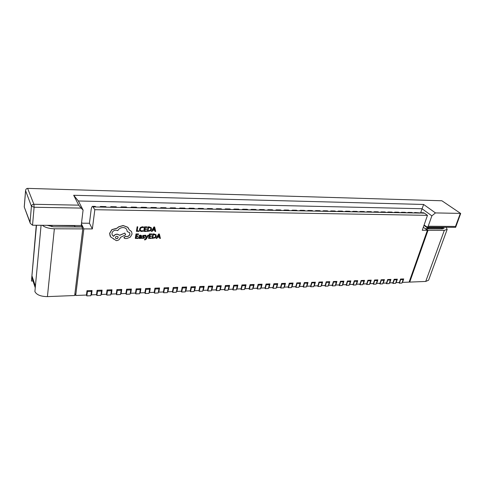 <?xml version="1.0" encoding="UTF-8"?>
<svg xmlns="http://www.w3.org/2000/svg" width="485" height="485" viewBox="0 0 485 485"><rect width="100%" height="100%" fill="white"/><g stroke="black" fill="none" stroke-linecap="round" stroke-linejoin="round"><path stroke-width="0.73" d="M392.323 282.791L393.044 283.446L395.602 283.343L396.791 279.869L393.99 279.748M396.791 279.869L396.057 279.214M394.232 279.966L393.044 283.446M32.537 225.234L81.225 225.537L83.08 210.084L81.147 208.089L34.108 207.253L32.537 225.234L30.282 223.342L30.052 222.257L31.428 206.252L25.566 190.611C25.808 189.168 26.487 188.422 27.603 188.374L441.883 200.766L460.689 213.473L441.883 200.766M424.102 225.016L427.212 227.15L428.207 226.24L431.862 215.861L422.029 208.738L78.388 200.99L83.08 210.084M27.603 188.374L33.908 204.276L78.728 205.161L73.678 195.273L423.629 204.464L435.463 212.921L460.338 213.4L455.5 226.446L455.554 227.338L427.212 227.15M435.463 212.921L431.862 215.861M420.634 212.788L423.629 204.464M78.388 200.99L73.678 195.273M78.728 205.161L81.147 208.089M30.282 223.342L24.28 207.059L30.052 222.257M455.688 227.235L460.689 213.473M33.028 280.997L31.464 281.045L31.937 275.789L32.252 278.645L35.253 287.757M42.304 225.295C45.032 227.465 49.058 228.629 54.362 228.787L82.771 228.902L74.684 295.523L47.421 296.614C40.801 296.535 36.63 294.856 34.896 291.588L35.393 286.253L31.937 275.789L36.49 225.258M47.148 225.325L53.538 226.822L81.826 226.974L82.771 228.902M31.464 281.045L36.266 225.258M385.878 283.046L386.593 283.707L389.182 283.604L390.364 280.118L387.527 279.99M390.364 280.118L389.637 279.451M387.776 280.215L386.593 283.707M379.373 283.307L380.082 283.974L382.695 283.864L383.865 280.36L381.004 280.227M383.865 280.36L383.144 279.693M381.246 280.457L380.082 283.974M372.789 283.573L373.492 284.24L376.136 284.131L377.3 280.609L374.402 280.475M377.3 280.609L376.578 279.936M374.65 280.706L373.492 284.24M446.127 227.277L447.176 229.393L444.321 230.363L428.019 230.296L426.048 228.805L442.32 228.89L444.042 228.308L443.642 227.259M425.915 229.181L426.048 228.805M409.255 281.676L409.722 282.094L425.721 281.452L428.582 280.215L447.176 229.393M409.722 282.094L428.019 230.296M366.133 283.84L366.83 284.513L369.503 284.404L370.661 280.857L367.727 280.718M370.661 280.857L369.946 280.185M367.982 280.96L366.83 284.513M398.694 282.537L399.416 283.185L401.95 283.082L403.15 279.633L400.374 279.512M403.15 279.633L402.411 278.978M400.616 279.73L399.416 283.185M232.503 289.193L233.067 289.951L236.353 289.818L237.274 285.901L233.976 286.023L233.661 285.61M237.274 285.901L236.692 285.144M233.976 286.023L233.067 289.951M86.445 294.995L86.833 295.892L90.871 295.729L91.447 291.406L87.397 291.564L87.027 290.709M91.447 291.406L91.071 290.557M87.397 291.564L86.833 295.892M287.811 286.981L288.436 287.696L291.461 287.575L292.485 283.816L289.448 283.925L289.163 283.598M292.485 283.816L291.843 283.088M289.448 283.925L288.436 287.696M154.06 292.34L154.527 293.14L158.207 292.995L158.953 288.86L155.261 288.999L154.909 288.393M158.953 288.86L158.474 288.054M155.261 288.999L154.527 293.14M338.772 284.938L339.445 285.623L342.24 285.507L343.35 281.894L340.288 281.73M343.35 281.894L342.659 281.197M340.549 281.997L339.445 285.623M215.825 289.866L216.365 290.63L219.735 290.491L220.62 286.526L217.238 286.653L216.916 286.205M220.62 286.526L220.063 285.762M217.238 286.653L216.365 290.63M272.473 287.593L273.079 288.32L276.183 288.199L277.177 284.392L274.067 284.507L273.776 284.161M277.177 284.392L276.553 283.658M274.067 284.507L273.079 288.32M135.382 293.092L135.818 293.904L139.595 293.752L140.298 289.563L136.503 289.709L136.146 289.036M140.298 289.563L139.844 288.745M136.503 289.709L135.818 293.904M324.623 285.501L325.283 286.198L328.145 286.083L329.23 282.428L326.096 282.252M329.23 282.428L328.557 281.724M326.369 282.531L325.283 286.198M198.729 290.551L199.25 291.321L202.706 291.182L203.548 287.175L200.087 287.302L199.753 286.817M203.548 287.175L203.015 286.392M200.087 287.302L199.25 291.321M256.771 288.223L257.359 288.963L260.536 288.83L261.5 284.986L258.323 285.101L258.02 284.731M261.5 284.986L260.894 284.24M258.323 285.101L257.359 288.963M116.206 293.855L116.612 294.686L120.492 294.528L121.147 290.285L117.255 290.436L116.879 289.69M121.147 290.285L120.723 289.454M117.255 290.436L116.612 294.686M310.151 286.083L310.8 286.787L313.722 286.671L314.783 282.973L311.576 282.779M314.783 282.973L314.122 282.264M311.855 283.082L310.8 286.787M181.202 291.255L181.699 292.037L185.246 291.891L186.052 287.835L182.499 287.969L182.16 287.441M186.052 287.835L185.537 287.047M182.499 287.969L181.699 292.037M359.409 284.107L360.1 284.786L362.798 284.677L363.944 281.112L360.979 280.967M363.944 281.112L363.235 280.433M361.24 281.215L360.1 284.786M240.693 288.866L241.263 289.618L244.513 289.484L245.446 285.592L242.185 285.713L241.876 285.313M245.446 285.592L244.858 284.84M242.185 285.713L241.263 289.618M81.413 223.973L83.844 228.902L75.715 295.48L86.439 295.05L87.003 290.709L92.065 290.521L91.489 294.85L96.509 294.65L96.891 295.486L100.88 295.323L101.48 291.03L97.485 291.182L97.097 290.339L102.099 290.151L101.498 294.45L101.116 293.625M101.48 291.03L101.086 290.188M97.485 291.182L96.891 295.486M295.341 286.677L295.977 287.393L298.966 287.272L300.003 283.531L296.723 283.325M300.003 283.531L299.36 282.81M297.008 283.64L295.977 287.393M163.227 291.97L163.7 292.77L167.337 292.625L168.101 288.514L164.457 288.648L164.106 288.072M168.101 288.514L167.61 287.714M164.457 288.648L163.7 292.77M345.726 284.659L346.405 285.344L349.17 285.228L350.291 281.627L347.26 281.47M350.291 281.627L349.594 280.942M347.527 281.736L346.405 285.344M224.215 289.527L224.767 290.285L228.095 290.151L228.999 286.211L225.658 286.338L225.343 285.907M228.999 286.211L228.429 285.447M225.658 286.338L224.767 290.285M280.185 287.284L280.803 288.011L283.864 287.884L284.877 284.101L281.803 284.216L281.512 283.877M284.877 284.101L284.246 283.373M281.803 284.216L280.803 288.011M144.785 292.71L145.233 293.522L148.962 293.37L149.683 289.205L145.943 289.351L145.585 288.714M149.683 289.205L149.222 288.393M145.943 289.351L145.233 293.522M331.74 285.216L332.407 285.907L335.232 285.792L336.329 282.155L333.231 281.985M336.329 282.155L335.65 281.458M333.498 282.264L332.407 285.907M207.331 290.206L207.859 290.976L211.272 290.836L212.139 286.847L208.714 286.981L208.392 286.514M212.139 286.847L211.593 286.077M208.714 286.981L207.859 290.976M264.671 287.908L265.271 288.642L268.405 288.514L269.387 284.683L266.241 284.804L265.944 284.44M269.387 284.683L268.769 283.949M266.241 284.804L265.271 288.642M125.857 293.473L126.276 294.292L130.107 294.134L130.78 289.921L126.943 290.066L126.573 289.363M130.78 289.921L130.344 289.096M126.943 290.066L126.276 294.292M317.426 285.792L318.081 286.496L320.973 286.374L322.046 282.694L318.881 282.512M322.046 282.694L321.379 281.991M319.154 282.803L318.081 286.496M190.023 290.897L190.532 291.679L194.03 291.534L194.855 287.502L191.345 287.635L191.011 287.126M194.855 287.502L194.333 286.72M191.345 287.635L190.532 291.679M248.781 288.545L249.363 289.284L252.57 289.157L253.522 285.283L250.302 285.404L249.999 285.022M253.522 285.283L252.927 284.537M250.302 285.404L249.363 289.284M106.421 294.25L106.821 295.08L110.75 294.922L111.38 290.654L107.434 290.806L107.058 290.018M111.38 290.654L110.968 289.818M107.434 290.806L106.821 295.08M302.792 286.38L303.428 287.09L306.387 286.968L307.435 283.246L304.192 283.052M307.435 283.246L306.781 282.537M304.471 283.361L303.428 287.09M172.272 291.612L172.757 292.4L176.346 292.255L177.134 288.169L173.533 288.308L173.187 287.757M177.134 288.169L176.631 287.375M173.533 288.308L172.757 292.4M352.607 284.38L353.292 285.059L356.02 284.95L357.154 281.367L354.159 281.221M357.154 281.367L356.457 280.688M354.42 281.476L353.292 285.059M148.513 235.304L147.895 235.304L146.458 237.935L145.912 235.304L145.239 235.304L146.064 238.45L144.694 239.408L144.609 239.899L144.991 239.942L146.373 238.929L148.513 235.304L147.834 235.207L146.422 237.777M145.912 235.304L145.185 235.207L146.003 238.353L144.633 239.311L144.609 239.899M141.487 235.577L140.511 235.14L139.28 235.431L139.25 236.068L140.438 235.686L141.014 236.462L139.971 236.589L138.661 237.626L138.849 238.299L139.607 238.547L140.747 237.983L140.686 238.468L141.287 238.468L141.62 236.431L141.517 235.619L140.571 235.231L139.28 235.431M140.68 238.068L140.686 238.468M140.917 235.862L140.953 236.365L139.91 236.498L138.607 237.535L138.722 238.123M138.031 237.971L136.055 237.977L136.291 236.48L138.025 236.48L138.104 235.971L136.376 235.971L136.6 234.546L138.468 234.546L138.492 233.94L135.994 233.934L135.297 238.39L137.952 238.474L138.031 237.971L136.073 237.88M138.104 235.971L136.388 235.874M143.548 227.053L142.432 226.865L140.547 227.513L139.565 229.26L139.929 230.878L141.493 231.497L142.869 231.236L142.96 230.684L141.662 230.981L140.498 230.508L140.232 229.223L140.953 227.877L142.354 227.386L143.451 227.659L143.487 226.962L142.372 226.774L140.486 227.423L139.51 229.162L139.759 230.642M142.96 230.684L141.608 230.884L140.371 230.32M423.326 227.229L427.382 230.29L409.097 282.118L402.508 282.379L403.708 278.93L400.537 279.045L399.343 282.506L396.16 282.634L397.348 279.166L394.147 279.281L392.959 282.761L389.74 282.894L390.928 279.402L387.685 279.524L386.509 283.022L383.253 283.155L384.429 279.645L381.155 279.766L379.985 283.282L376.7 283.416L377.863 279.887L374.553 280.015L373.389 283.549L370.067 283.683L371.225 280.136L367.879 280.263L366.727 283.816L363.368 283.949L364.514 280.385L361.125 280.512L359.985 284.083L356.59 284.222L357.724 280.639L354.305 280.767L353.171 284.362L349.74 284.495L350.861 280.894L347.399 281.021L346.284 284.634L342.81 284.774L343.92 281.154L340.421 281.282L339.318 284.913L335.802 285.053L336.905 281.415L333.365 281.542L332.267 285.198L328.715 285.338L329.806 281.676L326.223 281.809L325.144 285.483L321.549 285.629L322.628 281.943L319.003 282.082L317.936 285.774L314.298 285.92L315.365 282.215L311.703 282.349L310.642 286.065L306.963 286.211L308.017 282.488L304.313 282.628L303.264 286.356L299.548 286.508L300.585 282.767L296.838 282.907L295.808 286.659L292.043 286.811L293.067 283.046L289.272 283.185L288.254 286.962L284.446 287.114L285.459 283.325L281.621 283.47L280.621 287.265L276.765 287.423L277.76 283.616L273.879 283.755L272.891 287.575L268.993 287.732L269.975 283.901L266.041 284.052L265.071 287.89L261.124 288.048L262.088 284.198L258.117 284.343L257.153 288.205L253.164 288.369L254.116 284.495L250.09 284.64L249.144 288.526L245.107 288.69L246.04 284.792L241.966 284.944L241.039 288.854L236.947 289.018L237.868 285.095L233.74 285.253L232.83 289.181L228.69 289.351L229.593 285.404L225.416 285.562L224.525 289.515L220.335 289.684L221.221 285.72L216.989 285.877L216.116 289.854L211.872 290.024L212.739 286.035L208.459 286.192L207.604 290.194L203.306 290.363L204.155 286.35L199.82 286.514L198.983 290.539L194.631 290.715L195.461 286.677L191.072 286.841L190.253 290.891L185.846 291.067L186.652 287.005L182.208 287.168L181.414 291.242L176.952 291.424L177.74 287.332L173.236 287.502L172.46 291.6L167.943 291.782L168.707 287.672L164.148 287.841L163.396 291.964L158.819 292.152L159.559 288.011L154.945 288.181L154.212 292.334L149.574 292.522L150.295 288.357L145.615 288.533L144.906 292.71L140.207 292.898L140.911 288.702L136.17 288.884L135.479 293.085L130.72 293.273L131.399 289.06L126.597 289.236L125.93 293.467L121.111 293.661L121.759 289.418L116.891 289.6L116.254 293.855L111.368 294.049L111.993 289.781L107.064 289.963L106.445 294.25L101.498 294.45M427.382 230.29L422.265 230.272L427.473 215.346L94.824 209.708L92.362 228.938L83.844 228.902M96.509 294.65L97.097 290.333M139.104 230.902L137.176 230.896L137.746 226.822L137.116 226.816L136.412 231.315L139.025 231.412L139.104 230.902L137.188 230.805M146.47 230.921L144.506 230.915L144.754 229.417L146.47 229.423L146.555 228.908L144.833 228.902L145.07 227.471L146.925 227.477L146.949 226.871L144.469 226.859L143.742 231.333L146.385 231.43L146.47 230.921L144.524 230.824M146.555 228.908L144.851 228.811M151.308 227.811L149.331 226.889L147.967 226.877L147.288 231.43L150.562 230.818L151.562 229.162L151.102 227.58L148.028 226.968L147.288 231.43M154.721 230.242L155.036 231.454L155.709 231.454L154.66 227.01L153.939 226.913L151.381 231.351L152.12 231.442L152.781 230.229L154.757 230.242L155.036 231.454M143.857 237.389L143.093 237.996L142.153 237.692L142.123 238.353L144.057 238.287L144.554 237.601L144.378 236.989L143.124 236.298M144.378 236.989L143.111 236.11L143.833 235.68L144.663 235.91L144.694 235.28L142.917 235.389L142.554 236.631M151.272 237.941L149.331 237.947L149.58 236.468L151.278 236.462L151.362 235.959L149.665 235.959L149.901 234.546L151.732 234.546L151.756 233.946L149.307 233.946L148.574 238.359L151.187 238.444L151.272 237.941L149.344 237.856M151.362 235.959L149.677 235.868M156.061 234.855L154.115 233.946L152.763 233.946L152.078 238.444L155.315 237.82L156.303 236.183L155.861 234.625L152.823 234.043L152.078 238.444M159.419 237.232L159.729 238.426L160.402 238.42L159.377 234.043L158.668 233.952L156.121 238.341L156.849 238.432L157.51 237.232L159.462 237.232L159.729 238.426M131.538 231.569L129.24 229.787M129.61 232.636L129.847 234C129.501 235.431 128.543 236.256 126.961 236.486L125.185 236.456L123.954 237.444L124.081 238.032M126.73 229.508L127.282 231.594L129.641 232.685L129.901 234.091C129.562 235.522 128.598 236.353 127.015 236.577L125.239 236.553L124.008 237.541L124.875 238.523L126.931 238.517L130.313 237.086L132.065 234.061L131.568 231.618L129.259 229.866L127.755 227.319L123.22 225.61L118.783 226.847L117.012 228.271L111.877 229.744L109.677 233.437L110.683 236.953L116.351 240.651C118.516 240.451 119.85 239.39 120.341 237.45L125.651 234.764L124.821 233.067L119.777 235.31L117.285 234.213C115.648 234.316 114.436 235.019 113.648 236.34L112.241 235.086L111.932 233.37C112.423 231.406 113.769 230.333 115.957 230.145L117.77 230.636C118.861 228.702 120.595 227.677 122.966 227.55C124.718 227.629 125.985 228.296 126.761 229.557L127.282 231.594M124.821 233.067L119.722 235.213L117.231 234.122C115.594 234.219 114.387 234.928 113.593 236.243L112.211 235.037M113.272 238.481L113.538 239.123M128.652 228.429L127.7 227.222L123.166 225.513L118.728 226.756L116.958 228.174L111.823 229.647L109.622 233.34L110.137 236.159M99.807 207.065L100.51 206.483L101.25 207.095L95.969 206.998L95.242 206.386L92.593 206.331C91.92 206.464 91.422 207.683 91.101 209.981L89.44 223.252L92.362 228.938M89.44 223.252L82.08 223.191L81.619 222.263M427.612 227.15L428.661 227.938L441.744 228.017L442.89 227.635L442.86 227.253M425.212 228.653L428.407 228.671L428.661 227.938M423.987 225.343L428.407 228.671M420.052 213.085L423.041 212.672L424.484 213.17L427.473 215.346M413.578 212.963L414.948 212.515L422.871 213.139L421.429 212.642M414.948 212.515L416.372 213.012L101.25 207.095M92.593 206.331L94.824 209.708M407.024 212.836L408.388 212.394L411.674 212.454L413.099 212.951M408.388 212.394L409.807 212.891M400.404 212.715L401.756 212.266L405.078 212.327L406.497 212.83M401.756 212.266L403.162 212.763M393.705 212.588L395.045 212.133L398.409 212.2L399.816 212.703M395.045 212.133L396.445 212.642M75.715 295.48L74.926 293.546M81.298 224.919L82.214 226.786L74.732 226.744L74.848 225.792L49.464 225.337M82.123 227.568L82.214 226.786M100.51 206.483L105.736 206.586L106.5 207.192M91.489 294.85L91.107 293.977M110.198 207.265L110.932 206.683L111.708 207.289M110.932 206.683L116.091 206.786L116.879 207.386M120.45 207.453L121.214 206.883L122.014 207.483M121.214 206.883L126.3 206.98L127.112 207.58M111.368 294.049L110.992 293.279M130.562 207.647L131.35 207.077L132.181 207.677M131.35 207.077L136.364 207.174L137.206 207.768M121.111 293.661L120.741 292.928M140.529 207.835L141.347 207.265L142.202 207.865M141.347 207.265L146.294 207.362L147.161 207.956M130.72 293.273L130.356 292.582M150.368 208.016L151.205 207.459L152.09 208.047M151.205 207.459L156.085 207.55L156.982 208.144M140.207 292.898L139.85 292.237M160.068 208.198L160.935 207.641L161.844 208.235M160.935 207.641L165.749 207.738L166.67 208.326M149.574 292.522L149.216 291.897M169.641 208.38L170.526 207.829L171.466 208.417M170.526 207.829L175.279 207.919L176.225 208.501M158.819 292.152L158.468 291.552M179.08 208.556L179.996 208.01L180.953 208.592M179.996 208.01L184.682 208.101L185.652 208.677M167.943 291.782L167.598 291.212M188.404 208.732L189.338 208.186L190.32 208.768M189.338 208.186L193.964 208.277L194.958 208.853M176.952 291.424L176.613 290.879M197.595 208.902L198.553 208.368L199.559 208.944M198.553 208.368L203.118 208.453L204.137 209.029M185.846 291.067L185.512 290.545M206.671 209.077L207.653 208.538L208.683 209.114M207.653 208.538L212.157 208.629L213.194 209.199M194.631 290.715L194.303 290.212M215.631 209.241L216.631 208.714L217.68 209.284M216.631 208.714L221.075 208.799L222.136 209.368M203.306 290.363L202.979 289.885M224.47 209.411L225.495 208.883L226.562 209.447M225.495 208.883L229.884 208.968L230.963 209.532M211.872 290.024L211.551 289.563M233.2 209.575L234.243 209.047L235.334 209.611M234.243 209.047L238.571 209.132L239.675 209.696M220.335 289.684L220.014 289.242M241.821 209.738L242.876 209.217L243.991 209.775M242.876 209.217L247.156 209.296L248.278 209.859M228.69 289.351L228.38 288.921M250.327 209.896L251.406 209.381L252.533 209.938M251.406 209.381L255.625 209.459L256.765 210.017M236.947 289.018L236.638 288.605M258.729 210.053L259.827 209.538L260.972 210.096M259.827 209.538L263.992 209.623L265.149 210.175M245.107 288.69L244.798 288.296M267.023 210.211L268.138 209.702L269.302 210.254M268.138 209.702L272.255 209.781L273.431 210.326M253.164 288.369L252.861 287.987M275.219 210.363L276.347 209.859L277.529 210.405M276.347 209.859L280.415 209.938L281.603 210.484M261.124 288.048L260.827 287.678M283.307 210.514L284.452 210.011L285.653 210.557M284.452 210.011L288.472 210.09L289.678 210.635M268.993 287.732L268.696 287.375M291.303 210.666L292.461 210.169L293.68 210.708M292.461 210.169L296.432 210.241L297.657 210.787M276.765 287.423L276.474 287.078M299.196 210.811L300.373 210.32L301.603 210.86M300.373 210.32L304.295 210.393L305.532 210.933M284.446 287.114L284.161 286.781M306.993 210.957L308.187 210.472L309.436 211.005M308.187 210.472L312.061 210.545L313.316 211.078M292.043 286.811L291.758 286.483M314.698 211.102L315.905 210.617L319.73 210.69L321.003 211.224M315.905 210.617L317.172 211.151M299.548 286.508L299.263 286.192M322.313 211.248L323.531 210.763L324.811 211.296M323.531 210.763L327.314 210.836L328.6 211.363M306.963 286.211L306.69 285.907M329.836 211.387L331.067 210.908L332.358 211.436M331.067 210.908L334.802 210.981L336.099 211.508M314.298 285.92L314.025 285.616M337.269 211.527L338.518 211.054L339.821 211.575M338.518 211.054L342.204 211.12L343.519 211.648M344.611 211.666L345.872 211.193L347.193 211.715M345.872 211.193L349.521 211.26L350.843 211.781M351.874 211.806L353.147 211.333L354.474 211.854M353.147 211.333L356.748 211.399L358.088 211.921M359.046 211.939L360.331 211.472L361.677 211.987M360.331 211.472L363.895 211.539L365.247 212.054M366.139 212.072L367.436 211.606L368.794 212.121M367.436 211.606L370.958 211.672L372.316 212.187M373.147 212.2L374.456 211.739L375.826 212.254M374.456 211.739L377.936 211.806L379.312 212.321M380.082 212.333L381.398 211.872L382.78 212.381M381.398 211.872L384.841 211.939L386.224 212.448M386.933 212.46L388.261 212.006L389.649 212.515M388.261 212.006L391.662 212.072L393.056 212.575M137.807 226.913L137.116 226.816M137.176 226.913L136.467 231.406M147.01 226.968L144.469 226.859M144.53 226.95L143.802 231.424M148.562 227.489L147.992 230.927L150.186 230.472L150.908 229.175L150.593 227.92L148.562 227.489M148.01 230.836L150.126 230.375L150.847 229.084L150.726 228.065M154.66 227.01L154.006 227.004L151.441 231.442M153.06 229.732L154.654 229.738L154.23 227.574L153.06 229.732M153.114 229.641L154.594 229.647L154.175 227.683M138.546 234.031L135.994 233.934M136.055 234.031L135.351 238.481M139.334 235.528L139.25 236.068M139.51 237.177L139.328 237.868L139.838 238.093L140.535 237.832L140.941 236.88L139.51 237.177M139.304 237.82L140.474 237.741L140.868 236.892M144.754 235.37L142.978 235.486L142.481 236.159L143.93 237.656L143.154 238.087L142.153 237.692M142.214 237.783L142.123 238.353M151.817 234.043L149.307 233.946M149.368 234.037L148.634 238.45M153.351 234.546L152.775 237.941L154.939 237.48L155.661 236.201L155.358 234.964L153.351 234.546M152.787 237.844L154.879 237.383L155.6 236.11L155.485 235.104M159.377 234.043L158.728 234.043L156.182 238.432M157.789 236.735L159.359 236.735L158.947 234.607L157.789 236.735M157.837 236.644L159.298 236.644L158.892 234.716M116.594 238.735C117.837 238.505 118.322 237.862 118.037 236.813L116.958 236.237C115.727 236.456 115.248 237.092 115.515 238.159L116.539 238.638C117.752 238.426 118.243 237.802 118.007 236.765M115.491 238.111L116.539 238.638M428.207 226.24L455.5 226.446M25.566 191.145L24.305 206.689M34.108 207.253L33.908 204.276C32.501 204.373 31.671 205.034 31.428 206.252L34.108 207.253M35.393 286.253L41.08 225.289M47.421 296.614L54.362 228.787M425.721 281.452L444.321 230.363M441.429 228.89L441.744 228.017M419.634 213.079L416.372 213.012M424.484 213.17L422.871 213.139M95.969 206.998L93.314 206.943M51.828 226.719L51.937 225.652M25.566 190.611L24.25 206.877M442.435 228.89L442.89 227.635"/></g></svg>
